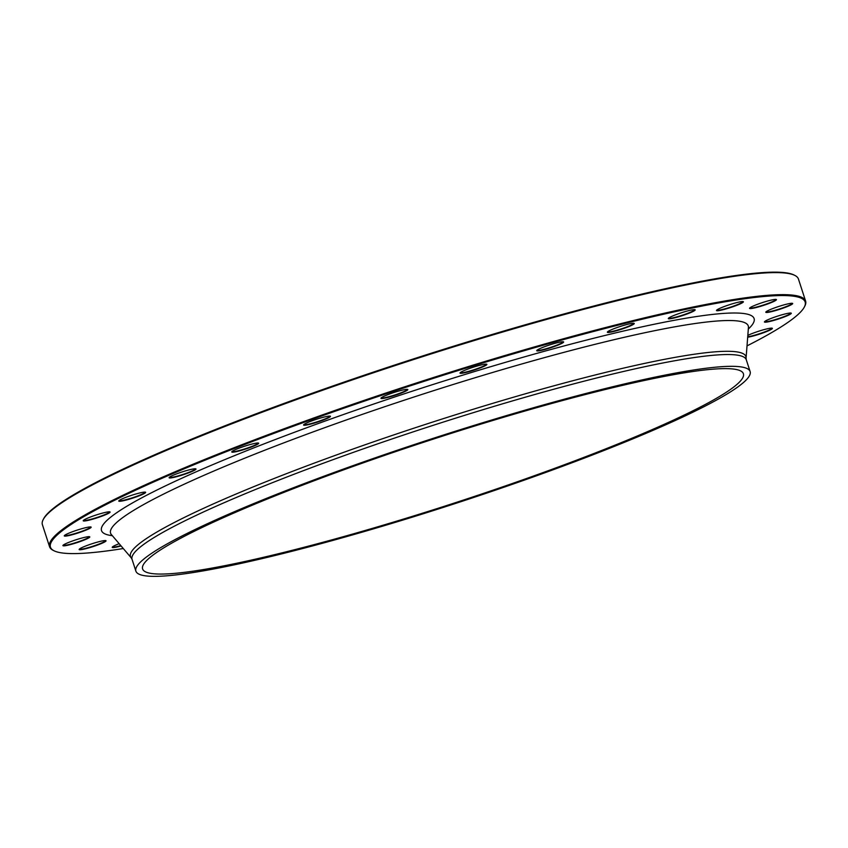 <?xml version="1.0" encoding="UTF-8"?>
<svg xmlns="http://www.w3.org/2000/svg" width="848" height="848" viewBox="0 0 848 848"><rect width="100%" height="100%" fill="white"/><g stroke="black" fill="none" stroke-linecap="round" stroke-linejoin="round"><path stroke-width="1.27" d="M54.028 550.776L53.148 550.331A397.468 42.358 -18 0 1 49.566 546.727A397.468 42.358 -18 0 1 414.492 383.625A397.468 42.358 -18 0 1 805.6 301.072A397.468 42.358 -18 0 1 804.826 306.096L804.37 306.976A396.769 42.273 162 0 0 414.736 384.367A396.769 42.273 162 0 0 54.028 550.776A396.769 42.273 162 0 0 123.289 548.539M805.6 301.072L798.434 279.024A397.468 42.358 162 0 0 794.852 275.42A397.468 42.358 162 0 0 342.698 383.232A397.468 42.358 162 0 0 43.174 519.654A397.468 42.358 162 0 0 42.4 524.679L49.566 546.727M504.761 486.137A315.859 33.655 -18 0 1 142.602 568.944A315.859 33.655 -18 0 1 432.597 439.338A315.859 33.655 -18 0 1 743.399 373.735A315.859 33.655 -18 0 1 504.761 486.137M43.174 519.654L43.63 518.775A396.769 42.273 -18 0 1 342.613 382.596A396.769 42.273 -18 0 1 793.972 274.975L794.852 275.42M241.998 450.171A14.13 1.505 -18 0 1 231.801 451.783A14.13 1.505 -18 0 1 244.754 446.165A14.13 1.505 -18 0 1 258.534 443.101A14.13 1.505 -18 0 1 241.998 450.171M310.983 424.021A14.13 1.505 -18 0 1 303.616 424.859A14.13 1.505 -18 0 1 316.569 419.241A14.13 1.505 -18 0 1 330.338 416.177A14.13 1.505 -18 0 1 324.879 419.431A14.13 1.505 -18 0 1 310.983 424.021M385.829 397.903A14.13 1.505 -18 0 1 380.985 398.125A14.13 1.505 -18 0 1 393.928 392.507A14.13 1.505 -18 0 1 407.708 389.444A14.13 1.505 -18 0 1 400.977 393.207A14.13 1.505 -18 0 1 385.829 397.903M462.775 373.12A14.13 1.505 -18 0 1 460.029 372.929A14.13 1.505 -18 0 1 472.972 367.301A14.13 1.505 -18 0 1 486.752 364.237A14.13 1.505 -18 0 1 478.664 368.52A14.13 1.505 -18 0 1 462.775 373.12M537.971 350.924A14.13 1.505 -18 0 1 536.773 350.531A14.13 1.505 -18 0 1 549.727 344.903A14.13 1.505 -18 0 1 563.507 341.839A14.13 1.505 -18 0 1 553.988 346.641A14.13 1.505 -18 0 1 537.971 350.924M607.645 332.416A14.13 1.505 -18 0 1 607.391 332.056A14.13 1.505 -18 0 1 620.344 326.427A14.13 1.505 -18 0 1 634.124 323.364A14.13 1.505 -18 0 1 623.142 328.674A14.13 1.505 -18 0 1 607.645 332.416M668.298 318.519A14.13 1.505 -18 0 1 668.33 318.424A14.13 1.505 -18 0 1 681.273 312.806A14.13 1.505 -18 0 1 695.053 309.743A14.13 1.505 -18 0 1 682.576 315.551A14.13 1.505 -18 0 1 668.298 318.519M716.889 309.955A14.13 1.505 -18 0 1 730.616 304.347A14.13 1.505 -18 0 1 743.261 301.644A14.13 1.505 -18 0 1 730.414 307.58A14.13 1.505 -18 0 1 716.528 310.336A14.13 1.505 -18 0 1 716.889 309.955M750.989 307.135A14.13 1.505 -18 0 1 765.172 301.729A14.13 1.505 -18 0 1 776.312 299.492A14.13 1.505 -18 0 1 763.465 305.418A14.13 1.505 -18 0 1 749.59 308.174A14.13 1.505 -18 0 1 750.989 307.135M768.882 310.198A14.13 1.505 -18 0 1 782.884 305.185A14.13 1.505 -18 0 1 792.562 303.383A14.13 1.505 -18 0 1 779.704 309.308A14.13 1.505 -18 0 1 765.829 312.064A14.13 1.505 -18 0 1 768.882 310.198M769.666 318.996A14.13 1.505 -18 0 1 791.173 313.124A14.13 1.505 -18 0 1 778.326 319.049A14.13 1.505 -18 0 1 764.451 321.816A14.13 1.505 -18 0 1 769.666 318.996M747.83 335.395A14.13 1.505 -18 0 1 753.31 333.094A14.13 1.505 -18 0 1 772.242 328.229A14.13 1.505 -18 0 1 763.688 332.681A14.13 1.505 -18 0 1 747.692 337.207M121.084 545.953A14.13 1.505 -18 0 1 112.243 547.183A14.13 1.505 -18 0 1 119.165 543.695M104.611 542.01A14.13 1.505 -18 0 1 89.019 547.829A14.13 1.505 -18 0 1 79.182 549.334A14.13 1.505 -18 0 1 92.135 543.716A14.13 1.505 -18 0 1 105.915 540.653A14.13 1.505 -18 0 1 104.611 542.01M86.719 538.946A14.13 1.505 -18 0 1 71.349 544.331A14.13 1.505 -18 0 1 62.943 545.444A14.13 1.505 -18 0 1 75.885 539.826A14.13 1.505 -18 0 1 89.665 536.763A14.13 1.505 -18 0 1 86.719 538.946M85.934 530.138A14.13 1.505 -18 0 1 71.359 534.961A14.13 1.505 -18 0 1 64.321 535.703A14.13 1.505 -18 0 1 77.263 530.085A14.13 1.505 -18 0 1 91.043 527.021A14.13 1.505 -18 0 1 85.934 530.138M102.29 516.04A14.13 1.505 -18 0 1 83.252 520.598A14.13 1.505 -18 0 1 96.206 514.98A14.13 1.505 -18 0 1 109.975 511.916A14.13 1.505 -18 0 1 102.29 516.04M182.331 475.028A14.13 1.505 -18 0 1 169.144 477.562A14.13 1.505 -18 0 1 182.097 471.944A14.13 1.505 -18 0 1 195.877 468.88A14.13 1.505 -18 0 1 182.331 475.028M134.97 497.363A14.13 1.505 -18 0 1 118.794 500.892A14.13 1.505 -18 0 1 131.737 495.264A14.13 1.505 -18 0 1 145.517 492.2A14.13 1.505 -18 0 1 134.97 497.363M747.014 345.878A396.769 42.273 162 0 0 804.37 306.976M506.139 486.466A322.918 34.408 -18 0 1 135.881 571.128A322.918 34.408 -18 0 1 432.363 438.617A322.918 34.408 -18 0 1 750.12 371.551A322.918 34.408 -18 0 1 506.139 486.466M118.996 500.638A13.78 1.473 162 0 0 134.79 497.013A13.78 1.473 162 0 0 145.199 492.126M169.356 477.307A13.78 1.473 162 0 0 182.225 474.657A13.78 1.473 162 0 0 195.559 468.796M83.454 520.354A13.78 1.473 162 0 0 102.036 515.722A13.78 1.473 162 0 0 109.668 511.832M64.522 535.459A13.78 1.473 162 0 0 72.101 534.357A13.78 1.473 162 0 0 85.616 529.841A13.78 1.473 162 0 0 90.736 526.937M63.144 545.2A13.78 1.473 162 0 0 72.091 543.727A13.78 1.473 162 0 0 86.358 538.66A13.78 1.473 162 0 0 89.358 536.678M79.394 549.091A13.78 1.473 162 0 0 89.75 547.204A13.78 1.473 162 0 0 104.209 541.755A13.78 1.473 162 0 0 105.597 540.579M112.445 546.939A13.78 1.473 162 0 0 120.808 545.624M747.724 336.773A13.78 1.473 162 0 0 764.302 332.034A13.78 1.473 162 0 0 771.934 328.155M764.663 321.562A13.78 1.473 162 0 0 772.231 320.459A13.78 1.473 162 0 0 785.757 315.944A13.78 1.473 162 0 0 790.866 313.05M766.041 311.82A13.78 1.473 162 0 0 774.977 310.347A13.78 1.473 162 0 0 789.244 305.291A13.78 1.473 162 0 0 792.244 303.308M749.791 307.93A13.78 1.473 162 0 0 760.158 306.043A13.78 1.473 162 0 0 774.606 300.595A13.78 1.473 162 0 0 775.994 299.408M716.74 310.082A13.78 1.473 162 0 0 728.559 307.76A13.78 1.473 162 0 0 742.572 302.089A13.78 1.473 162 0 0 742.943 301.57M668.531 318.18A13.78 1.473 162 0 0 681.824 315.382A13.78 1.473 162 0 0 694.745 309.721A13.78 1.473 162 0 0 694.745 309.658M607.603 331.801A13.78 1.473 162 0 0 607.868 331.96A13.78 1.473 162 0 0 622.209 328.579A13.78 1.473 162 0 0 633.806 323.289M536.985 350.277A13.78 1.473 162 0 0 538.173 350.468A13.78 1.473 162 0 0 553.034 346.556A13.78 1.473 162 0 0 563.189 341.765M460.231 372.675A13.78 1.473 162 0 0 462.934 372.675A13.78 1.473 162 0 0 477.7 368.456A13.78 1.473 162 0 0 486.434 364.163M381.187 397.871A13.78 1.473 162 0 0 385.935 397.468A13.78 1.473 162 0 0 400.012 393.154A13.78 1.473 162 0 0 407.4 389.359M303.828 424.604A13.78 1.473 162 0 0 311.025 423.608A13.78 1.473 162 0 0 330.031 416.092M232.013 451.539A13.78 1.473 162 0 0 241.966 449.769A13.78 1.473 162 0 0 258.216 443.027M112.349 535.692A343.101 36.559 -18 0 1 416.506 389.804A343.101 36.559 -18 0 1 748.318 329.056M750.12 371.551L746.282 359.775A322.918 34.408 162 0 0 428.537 426.83A322.918 34.408 162 0 0 132.055 559.351L131.228 557.846A323.554 34.482 -18 0 1 427.53 423.724A323.554 34.482 -18 0 1 746.07 358.068L748.434 327.54A335.246 35.722 162 0 0 418.382 395.571A335.246 35.722 162 0 0 111.364 534.537L110.897 534.092M131.228 557.846L111.364 534.537M135.881 571.128L132.055 559.351M746.282 359.775L746.07 358.068M748.434 327.54L748.551 326.904"/></g></svg>
